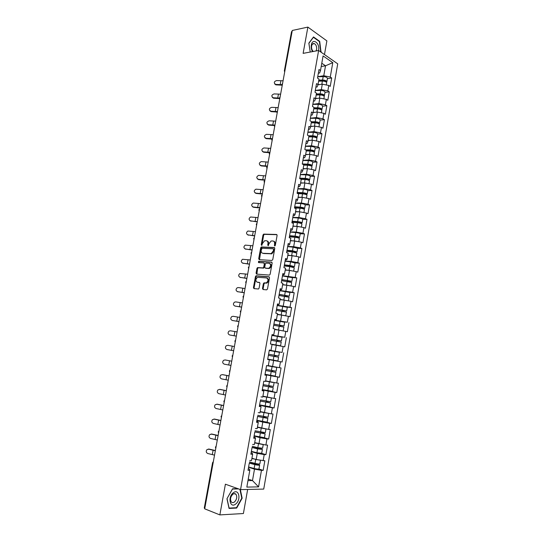 <?xml version="1.0" encoding="UTF-8"?>
<svg xmlns="http://www.w3.org/2000/svg" width="542" height="542" viewBox="0 0 542 542"><rect width="100%" height="100%" fill="white"/><g stroke="black" fill="none" stroke-linecap="round" stroke-linejoin="round"><path stroke-width="0.81" d="M274.706 245.993L275.322 245.363L277.104 235.424L276.555 234.469L263.683 234.124L263.005 234.991L261.23 244.754L261.739 245.404L262.436 243.534L264.577 240.756L266.244 240.709C267.572 240.939 268.141 241.956 267.958 243.758L267.728 245.031L268.243 245.689L268.94 243.798L271.102 241.007L272.809 240.953C274.157 241.183 274.74 242.213 274.55 244.029L274.706 245.993M262.491 288.493L263.033 289.509L266.617 289.862L267.504 288.981L269.51 277.789L268.967 276.779L256.068 275.776L255.445 276.616L253.446 287.619L253.968 288.615L258.473 289.001L259.083 288.161L259.936 283.419L259.408 282.416L257.294 282.226C255.336 280.871 255.417 279.232 257.558 277.314L266.535 277.924C268.547 279.265 268.48 280.912 266.325 282.877L263.968 282.89L263.351 283.73L262.491 288.493L263.134 288.676L263.358 289.543M225.397 484.196L219.856 514.9L204.7 508.83L292.28 30.467L307.87 27.1L303.127 53.367L318.628 50.481L240.553 489.616L225.397 484.196M271.894 260.458L272.782 259.564L274.767 248.48L274.218 247.504L261.339 246.956L260.675 247.816L258.697 258.71L259.225 259.679L271.894 260.458M272.145 263.094L270.146 274.238L269.516 275.092L256.603 274.117L256.081 273.127L256.928 268.439L257.565 267.592L263.114 267.89L263.751 267.043L264.32 263.907L263.785 262.931L258.487 262.585L258.568 261.305L271.596 262.104L272.145 263.094M318.628 50.481L337.727 63.841L263.73 489.087L240.553 489.616M258.92 468.999L263.168 470.375L264.842 460.788L256.19 459.548L251.942 458.214M263.168 470.375L261.461 470.361L258.575 486.872L246.834 487.095L249.801 470.3L248.026 470.293L249.191 463.701M251.115 452.861L252.342 453.241L252.64 454.264L251.535 460.524L249.76 460.49M252.64 454.264L250.871 454.21L252.016 447.78M254.598 433.187L253.907 437.109L255.14 437.441L255.458 438.309L254.361 444.535L252.599 444.46M255.458 438.309L253.71 438.214L254.815 431.981M256.684 421.398L257.917 421.723L258.27 422.442L257.172 428.634L255.424 428.519M258.27 422.442L256.529 422.306L257.599 416.256M259.449 405.789L261.061 406.649L259.97 412.814L258.236 412.652M261.061 406.649L259.327 406.473L260.37 400.613M262.199 390.254L263.839 390.945L262.755 397.076L261.027 396.879M263.839 390.945L262.118 390.728L263.812 381.182L265.519 381.419L266.596 375.321L264.896 375.064L266.576 365.565L276.759 367.449L266.569 365.613M267.66 359.434L269.347 359.78L268.276 365.85L266.576 365.565M269.347 359.78L267.653 359.481L269.327 350.037L271.014 350.356L272.084 344.319L270.397 343.98L272.064 334.583L273.737 334.942L274.801 328.933L273.127 328.56L274.787 319.211L276.454 319.604L277.511 313.628L275.844 313.222L277.497 303.913L279.15 304.353L280.2 298.405L278.547 297.958L280.187 288.703L281.833 289.171L282.877 283.263L281.237 282.775L282.87 273.561L284.503 274.076L285.546 268.188L283.913 267.667L285.539 258.507L287.158 259.049L288.195 253.195L286.576 252.64L288.195 243.521L289.801 244.103L290.83 238.284L289.225 237.681L290.83 228.616L292.429 229.232L293.459 223.44L291.86 222.809L293.459 213.785L295.051 214.436L296.067 208.677L294.482 208.006L296.074 199.029L297.653 199.72L298.669 193.982L297.091 193.277L298.676 184.348L300.241 185.073L301.25 179.361L299.685 178.623L301.264 169.741L302.815 170.5L303.825 164.822L302.267 164.043L303.838 155.202L305.383 156.001L306.379 150.351L304.841 149.538L306.399 140.744L307.937 141.57L308.926 135.947L307.395 135.107L308.947 126.354L310.471 127.214L311.46 121.618L309.943 120.744L311.481 112.031L312.998 112.932L313.981 107.363L312.47 106.456L314.008 97.79L315.512 98.719L316.494 93.177L314.99 92.235L316.514 83.61L318.012 84.572L318.987 79.064L317.497 78.089L319.014 69.505L320.505 70.501L323.079 55.914L332.781 62.655L330.268 77.025L323.777 75.751L317.741 76.693M327.409 78.631L331.697 77.98L330.268 77.025M331.697 77.98L330.227 86.395L328.791 85.46L327.842 90.887L321.331 89.613L315.302 90.46M324.997 92.397L329.279 91.815L327.842 90.887M329.279 91.815L327.808 100.27L326.359 99.362L325.403 104.816L318.879 103.542L312.856 104.294M322.571 106.225L326.853 105.71L325.403 104.816M326.853 105.71L325.369 114.206L323.913 113.332L322.957 118.813L316.413 117.546L310.39 118.197M320.132 120.121L324.414 119.674L322.957 118.813M324.414 119.674L322.924 128.21L321.46 127.37L320.498 132.878L313.94 131.611L307.917 132.167M317.687 134.091L321.968 133.711L320.498 132.878M321.968 133.711L320.464 142.289L318.994 141.476L318.025 147.011L311.447 145.751L305.431 146.204M315.227 148.122L319.502 147.81L318.025 147.011M319.502 147.81L317.998 156.435L316.514 155.656L315.539 161.218L308.947 159.958L302.931 160.31M312.754 162.221L317.029 161.983L315.539 161.218M317.029 161.983L315.512 170.649L314.021 169.903L313.039 175.493L306.433 174.233L300.424 174.49M310.268 176.394L314.543 176.225L313.039 175.493M314.543 176.225L313.019 184.93L311.514 184.219L310.532 189.835L303.906 188.575L297.897 188.731M307.768 190.635L312.043 190.533L310.532 189.835M312.043 190.533L310.512 199.287L309.001 198.609L308.012 204.253L301.366 202.999L295.363 203.047M302.992 208.765L304.645 208.453L305.268 204.903L309.529 204.917L308.012 204.253M309.529 204.917L307.992 213.711L306.467 213.067L305.478 218.738L298.818 217.484L292.815 217.437M300.004 223.135L302.111 222.884L302.741 219.314L307.002 219.368L305.478 218.738M307.002 219.368L305.464 228.209L303.927 227.599L302.931 233.297L296.25 232.051L290.255 231.895M300.2 233.778L304.469 233.893L302.931 233.297M304.469 233.893L302.917 242.775L301.372 242.206L300.37 247.931L293.676 246.685L287.68 246.427M297.626 248.304L301.921 248.493L300.37 247.931M301.921 248.493L300.363 257.423L298.805 256.881L297.795 262.64L291.081 261.393L285.092 261.027M295.024 262.89L299.36 263.168L297.795 262.64M299.36 263.168L297.788 272.138L296.223 271.63L295.214 277.423L282.49 275.702M292.362 277.551L296.779 277.911L295.214 277.423M296.779 277.911L295.207 286.928L293.628 286.461L292.612 292.273L279.882 290.451M289.584 292.273L294.198 292.727L292.612 292.273M294.198 292.727L292.612 301.792L291.027 301.359L290.004 307.206L277.253 305.275M286.582 307.036L291.596 307.626L290.004 307.206M291.596 307.626L290.004 316.731L288.405 316.332L287.375 322.212L274.618 320.166M282.883 321.765L287.375 322.212M288.981 322.592L287.382 331.745L285.776 331.386L284.74 337.293L271.962 335.139M277.714 341.406L278.188 340.464L281.413 340.938L282.064 337.226L271.915 335.417L284.74 337.293M286.352 337.632L284.746 346.833L283.127 346.514L282.091 352.449L269.299 350.186M269.286 350.267L282.091 352.449M283.71 352.754L282.097 362.002L280.465 361.717L279.421 367.686L268.31 365.64M265.024 374.312L279.435 377.246L281.054 367.957L279.421 367.686M279.435 377.246L277.795 377.002L276.745 382.998L265.621 380.87M270.363 391.141L276.759 392.571L278.392 383.228L276.745 382.998M276.759 392.571L275.106 392.361L274.056 398.39L262.911 396.182M268.981 406.737L274.069 407.97L275.709 398.58L274.056 398.39M274.069 407.97L272.409 407.801L271.346 413.858L260.187 411.574M266.745 422.238L271.366 423.451L273.012 414.013L271.346 413.858M271.366 423.451L269.692 423.322L268.629 429.413L257.457 427.042M264.239 437.767L268.649 439.013L270.302 429.528L268.629 429.413M268.649 439.013L266.962 438.918L265.892 445.043L254.706 442.59M261.61 453.349L265.919 454.65L267.579 445.118L265.892 445.043M265.919 454.65L264.218 454.603L263.141 460.754M256.19 459.548L257.274 453.39L251.339 451.581M264.218 454.603L257.274 453.39M258.961 443.83L260.038 437.706L254.096 436.019M266.962 438.918L260.038 437.706M261.711 428.194L262.782 422.103L256.84 420.538M269.692 423.322L262.782 422.103M264.449 412.645L265.519 406.581L259.571 405.131M272.409 407.801L265.519 406.581M267.172 397.171L268.236 391.141L262.281 389.806M275.106 392.361L268.236 391.141M264.936 374.807L266.596 375.321M269.889 381.771L270.939 375.775L264.984 374.563M277.795 377.002L270.939 375.775M272.585 366.46L273.635 360.491L267.667 359.393M280.465 361.717L273.635 360.491M269.313 350.112L271.014 350.356M275.268 351.216L276.312 345.281L272.037 344.577M283.127 346.514L276.312 345.281M272.009 334.868L273.737 334.942M277.938 336.06L278.974 330.153L274.699 329.522M285.776 331.386L278.974 330.153M274.699 319.705L276.454 319.604M280.593 320.972L281.63 315.098L277.348 314.55M288.405 316.332L281.63 315.098M277.375 304.611L279.15 304.353M283.236 305.966L284.265 300.119L279.977 299.651M291.027 301.359L284.265 300.119M280.031 289.597L281.271 289.719L281.833 289.171M285.864 291.034L286.887 285.214L282.599 284.828M293.628 286.461L286.887 285.214M282.023 278.351L282.68 274.638L283.92 274.76L284.503 274.076M288.48 276.176L289.503 270.39L285.207 270.079M296.223 271.63L289.503 270.39M285.309 259.801L286.555 259.875L287.158 259.049M291.081 261.393L292.097 255.634L287.802 255.404M298.805 256.881L292.097 255.634M287.931 245.011L289.171 245.065L289.801 244.103M293.676 246.685L294.685 240.953L290.39 240.797M301.372 242.206L294.685 240.953M290.532 230.296L291.779 230.33L292.429 229.232M296.25 232.051L297.253 226.346L293.202 226.271M303.927 227.599L297.253 226.346M293.127 215.655L294.374 215.669L295.051 214.436M298.818 217.484L299.814 211.814L295.512 211.807M306.467 213.067L299.814 211.814M295.708 201.089L296.955 201.075L297.653 199.72M301.366 202.999L302.361 197.349L298.059 197.417M309.001 198.609L302.361 197.349M298.276 186.597L299.523 186.563L300.241 185.073M303.906 188.575L304.895 182.959L300.593 183.101M311.514 184.219L304.895 182.959M300.83 172.173L302.077 172.119L302.815 170.5M306.433 174.233L307.416 168.643L303.107 168.853M314.021 169.903L307.416 168.643M303.371 157.824L304.624 157.749L305.383 156.001M308.947 159.958L309.929 154.389L305.613 154.673M316.514 155.656L309.929 154.389M305.905 143.542L307.151 143.447L307.937 141.57M311.447 145.751L312.422 140.209L308.113 140.568M318.994 141.476L312.422 140.209M308.418 129.335L309.672 129.213L310.471 127.214M313.94 131.611L314.909 126.103L310.593 126.53M321.46 127.37L314.909 126.103M310.925 115.195L312.172 115.053L312.998 112.932M316.413 117.546L317.382 112.059L313.066 112.553M323.913 113.332L317.382 112.059M313.418 101.124L314.665 100.968L315.512 98.719M318.879 103.542L319.841 98.088L315.525 98.651M326.359 99.362L319.841 98.088M315.898 87.126L317.145 86.944L318.012 84.572L319.916 84.532M321.331 89.613L322.287 84.186L317.924 84.823M328.791 85.46L322.287 84.186M292.124 31.294L284.95 70.501M284.367 70.799L291.535 31.673L292.023 31.314M318.364 73.19L319.617 72.994L320.505 70.501M323.777 75.751L325.525 65.792L321.785 63.245M321.21 66.517L325.525 65.792L332.781 62.655M324.468 54.566L326.88 40.887L307.87 27.1M219.856 514.9L243.399 513.531L247.653 489.453M204.781 508.382L204.28 508.03L212.586 462.665L212.999 462.902L204.68 508.349M247.979 480.618L252.484 480.578L254.496 469.155L248.568 467.224M248.243 479.128L252.484 480.578L258.575 486.872M248.304 468.715L249.537 469.121L249.801 470.3M261.461 470.361L254.496 469.155M267.68 359.346L282.097 362.002M321.04 52.174L319.699 41.368L313.513 36.937L308.845 43.136L310.227 52.046M237.931 488.681L232.572 488.796L226.956 498.742L229.056 508.443L236.685 508.064L242.152 498.2L240.33 489.534M274.977 245.919L275.18 244.252C275.37 242.538 274.848 241.522 273.608 241.197M267.03 240.946C268.256 241.258 268.778 242.274 268.588 243.981L268.378 245.621M276.976 234.693L264.313 234.347L263.636 235.221L261.881 245.33M274.618 247.714L261.969 247.172L261.312 248.033L259.496 259.699M273.581 249.462L273.195 248.778L262.064 248.256L261.217 250.214C261.027 252.016 261.59 253.039 262.911 253.29L271.217 253.602L273.337 250.817L273.581 249.462L274.211 249.679L273.392 248.846M274.211 249.679L273.967 251.034L271.854 253.812L263.548 253.507M264.015 263.005L264.957 264.11L264.388 267.24L263.52 268.121L258.202 267.789L257.572 268.636L256.901 274.137M271.976 262.294L259.361 261.488L258.832 262.606M268.229 268.31L268.873 268.215C271.075 266.257 271.163 264.611 269.137 263.276L265.946 263.121L265.302 263.974L264.733 267.111L265.275 268.094L269.51 268.419C271.705 266.468 271.793 264.821 269.774 263.487M265.682 268.222L265.275 268.094M268.866 268.507L265.912 268.297M267.179 278.114C269.184 279.455 269.117 281.102 266.969 283.06L264.611 283.073L263.995 283.913L263.134 288.676M259.733 282.572L257.938 282.409M269.313 276.948L256.712 275.966L256.088 276.806L254.09 287.795L254.306 288.649M320.803 51.93L321.277 51.842M319.238 41.463L319.699 41.368M241.759 498.057L242.152 498.2M235.845 507.746L236.685 508.064M326.426 82.235L326.867 81.727C326.494 80.704 325.065 80.128 322.578 80.006L318.798 80.121M327.449 78.394L327.463 78.333C327.097 77.296 325.667 76.713 323.181 76.598L317.727 76.781M318.71 80.636L323.073 80.501C324.577 80.575 325.444 80.921 325.667 81.544L325.606 81.7M326.67 82.851L326.684 82.79C326.311 81.767 324.882 81.192 322.395 81.07L318.615 81.185M281.948 85.182L275.858 84.85L274.706 83.922M283.066 80.772L276.549 80.582C273.974 81.53 273.635 82.797 275.539 84.383L281.847 84.688M317.497 78.089L317.687 76.991M318.493 72.472L317.876 75.921M318.5 50.508L318.588 50.088C320.065 43.028 312.497 37.608 311.338 45.013C310.979 47.405 311.379 49.607 312.524 51.619M316.054 50.962L316.603 49.451C316.86 46.727 316.149 44.79 314.462 43.658C313.059 43.184 312.117 43.963 311.636 45.982C311.365 48.319 311.914 50.149 313.29 51.476M310.248 52.039L308.899 43.306L313.418 37.296L319.414 41.585L320.769 51.985M235.689 504.026C241.38 499.887 238.92 488.193 233.297 492.786C227.498 496.906 230.065 508.775 235.689 504.026M234.483 501.946C236.827 499.439 237.342 496.906 236.021 494.338C235.153 493.403 234.09 493.376 232.836 494.257C230.479 496.736 229.957 499.277 231.258 501.872C232.145 502.827 233.216 502.847 234.483 501.946M227.003 498.66L232.498 489.047L238.582 488.911M239.937 489.399L241.779 498.159L236.481 507.719L229.09 508.078L227.057 498.681M323.96 96.036L324.448 95.534C324.069 94.552 322.632 93.99 320.139 93.854L316.359 93.935M325.031 92.187L325.044 92.126C324.665 91.131 323.235 90.561 320.742 90.426L315.288 90.555M316.271 94.423L320.634 94.328C322.144 94.416 323.012 94.755 323.242 95.351L323.14 95.534M324.252 96.666L324.258 96.605C323.879 95.622 322.443 95.06 319.956 94.925L316.169 94.999M317.592 98.38L315.566 98.42M321.474 109.904L322.016 109.409C321.623 108.475 320.18 107.926 317.687 107.77L313.906 107.811M322.605 106.042L322.612 105.981C322.226 105.033 320.789 104.484 318.296 104.328L312.836 104.403M313.825 108.271L318.188 108.231C319.699 108.325 320.573 108.657 320.81 109.227L320.654 109.443M321.812 110.541L321.826 110.48C321.433 109.545 319.99 109.003 317.497 108.847L313.716 108.881M315.275 112.302L313.107 112.316M318.967 123.833L319.57 123.352C319.17 122.458 317.72 121.93 315.227 121.754L311.44 121.76M320.159 119.965L320.173 119.904C319.773 119.003 318.33 118.468 315.837 118.298L310.37 118.312M311.359 122.194L315.729 122.194C317.239 122.302 318.12 122.621 318.364 123.163L318.134 123.407M319.367 124.484L319.38 124.43C318.981 123.542 317.531 123.007 315.038 122.838L311.25 122.831M312.964 126.293L310.634 126.286M316.426 137.831L317.111 137.363C316.704 136.516 315.248 136.001 312.748 135.812L308.601 135.771M317.707 133.955L317.72 133.901C317.314 133.041 315.857 132.519 313.364 132.336L307.89 132.329M308.886 136.184L313.262 136.232L315.898 137.173L315.573 137.431M316.914 138.495L316.921 138.447C316.514 137.6 315.058 137.085 312.558 136.896L308.771 136.855M310.654 140.358L308.154 140.324M313.859 151.895L314.645 151.442C314.224 150.642 312.761 150.141 310.261 149.931L305.397 149.836M315.241 148.013L315.254 147.966C314.834 147.146 313.378 146.645 310.878 146.442L305.403 146.34M306.169 150.236L310.776 150.33L313.432 151.252L312.971 151.523M314.441 152.58L314.448 152.532C314.035 151.733 312.571 151.232 310.071 151.022L306.277 150.94M308.364 154.497L305.661 154.429M279.36 98.569L273.514 98.217L272.274 97.303M280.614 94.166L274.089 93.929C271.454 94.938 271.156 96.219 273.195 97.77L279.367 98.088L279.686 99.24M314.99 92.235L315.207 90.995M316.013 86.456L315.397 89.918M276.827 112.011L271.163 111.638L269.828 110.758M278.154 107.621L271.617 107.336C268.934 108.414 268.669 109.701 270.837 111.212L276.935 111.557M312.47 106.456L312.714 105.067M313.527 100.507L312.91 103.989M274.354 125.52L268.744 125.114L267.375 124.267M275.675 121.144L269.11 120.805C266.413 121.93 266.183 123.23 268.419 124.707L274.577 125.087M309.943 120.744L310.214 119.206M311.027 114.626L310.403 118.122M271.948 139.091L266.251 138.65L264.916 137.851M273.188 134.728L266.495 134.341C263.9 135.534 263.703 136.841 265.919 138.264L272.355 138.671M307.395 135.107L307.693 133.42M307.897 132.268L308.513 128.813M269.645 152.736L263.751 152.248L262.45 151.496M270.688 148.379L263.866 147.939C261.373 149.206 261.217 150.52 263.412 151.882L269.97 152.329M304.841 149.538L305.166 147.702M305.986 143.068L305.356 146.604M311.25 166.021L312.158 165.595C311.731 164.836 310.268 164.348 307.761 164.124L302.287 163.955M312.768 162.139L312.775 162.092C312.348 161.326 310.884 160.832 308.378 160.615L302.903 160.459M302.849 164.334L308.283 164.504L310.945 165.398L310.295 165.662M311.962 166.726L311.968 166.685C311.542 165.933 310.071 165.445 307.571 165.222L303.771 165.1M306.094 168.704L303.154 168.603M267.382 166.441L261.23 165.913L259.977 165.208M268.182 162.092L261.23 161.611C258.832 162.939 258.724 164.26 260.892 165.561L267.45 166.062M303.445 157.404L302.815 160.954M299.712 178.494L305.776 178.752L308.452 179.612L307.517 179.863M308.581 180.208L309.665 179.808C309.231 179.097 307.754 178.63 305.248 178.386L299.773 178.155M310.275 176.34L310.281 176.292C309.848 175.574 308.378 175.093 305.871 174.863L300.39 174.646M309.468 180.947L309.475 180.906C309.035 180.201 307.565 179.727 305.058 179.49L301.162 179.321M303.852 182.993L300.634 182.85M264.862 180.215L258.703 179.639L257.497 178.989M265.655 175.872L258.581 175.357C256.291 176.739 256.217 178.061 258.358 179.314L264.923 179.863M299.685 178.623L300.065 176.482M300.275 175.323L300.898 171.8M297.185 192.742L303.256 193.06L305.939 193.894L304.645 194.124M305.837 194.456L307.165 194.097C306.718 193.433 305.234 192.979 302.721 192.722L297.24 192.43M307.775 190.601L307.781 190.567C307.334 189.89 305.857 189.429 303.351 189.178L297.87 188.901M306.962 195.235L306.968 195.201C306.521 194.544 305.044 194.083 302.531 193.826L297.748 193.569M301.65 197.363L298.107 197.159M262.328 194.05L256.163 193.433L255.011 192.837M263.121 189.72L255.926 189.172C253.737 190.601 253.697 191.922 255.81 193.128L262.389 193.724M297.091 193.277L297.497 190.974M298.33 186.272L297.7 189.863M294.652 207.058L300.722 207.444L303.418 208.25L301.616 208.44M304.645 208.453C304.184 207.843 302.7 207.396 300.187 207.125L294.699 206.773M305.268 204.903C304.814 204.28 303.33 203.833 300.81 203.562L295.329 203.23M304.441 209.598L304.448 209.564C303.994 208.955 302.504 208.507 299.99 208.236L294.502 207.884M301.853 212.193L300.234 211.895M299.496 211.814L295.559 211.549M259.781 207.952L253.615 207.295L252.511 206.753M260.573 203.636L253.256 203.054C251.17 204.53 251.17 205.845 253.256 207.003L259.835 207.661M294.482 208.006L294.923 205.547M295.756 200.818L295.119 204.422M292.104 221.448L298.175 221.902L300.885 222.681L298.303 222.809M302.111 222.884C301.65 222.322 300.153 221.888 297.633 221.597L292.152 221.19M302.741 219.314C302.273 218.738 300.783 218.304 298.269 218.019L292.782 217.627M301.914 224.029L301.921 223.995C301.454 223.433 299.956 223.006 297.436 222.715L291.948 222.301M299.733 226.813L293.005 226M257.226 221.922L250.011 220.73M258.012 217.613L250.587 217.003C248.595 218.521 248.629 219.835 250.689 220.953L257.274 221.658M291.86 222.809L292.328 220.188M293.168 215.438L292.524 219.063M289.543 235.905L295.62 236.427L298.344 237.179L295.288 237.308M296.772 237.545L299.57 237.382C299.096 236.868 297.592 236.454 295.072 236.149L289.584 235.675M300.193 233.826L300.2 233.798C299.726 233.27 298.229 232.857 295.708 232.552L290.214 232.091M299.367 238.534L299.374 238.5C298.899 237.992 297.395 237.579 294.875 237.267L289.387 236.793M297.531 241.488L290.437 240.533M290.397 240.75L291.244 240.831M254.659 235.96L247.504 234.781M255.445 231.658L247.911 231.028C246.014 232.572 246.082 233.887 248.107 234.964L254.699 235.723M289.726 234.869L289.225 237.681M290.566 230.133L289.923 233.771M293.547 252.064L297.016 251.955L292.497 250.77L287.003 250.235M286.969 250.438L295.783 251.745L292.599 251.928M297.639 248.378L293.134 247.152L287.639 246.637M296.813 253.107L292.301 251.894L286.806 251.359M295.295 256.231L287.849 255.133M287.816 255.323L289.448 255.492M252.071 250.065L244.998 248.893M252.857 245.77L245.228 245.12C243.419 246.691 243.514 247.999 245.512 249.042L252.111 249.855M286.576 252.64L287.097 249.693M287.307 248.527L287.951 244.896M290.824 266.745L294.448 266.603L289.909 265.458L284.415 264.862M284.381 265.038L293.215 266.393L289.95 266.623M295.078 263.005L290.546 261.827L285.051 261.244M293.649 271.156L294.245 267.734L289.706 266.596L284.211 265.993M293.032 271.041L285.255 269.808M285.228 269.97L287.917 270.275M249.476 264.239L242.477 263.08M250.262 259.957L242.538 259.286C240.811 260.878 240.933 262.179 242.904 263.195L249.51 264.056M283.913 267.667L284.469 264.557M285.322 259.74L284.672 263.412M288.154 281.515L291.867 281.318L281.806 279.57M281.779 279.713L290.627 281.108L287.829 280.966L287.314 281.393M292.497 277.7L282.45 275.932M291.664 282.477L281.61 280.702M290.749 285.925L282.653 284.55M282.626 284.692L286.826 285.207M286.928 285.221L289.123 285.627M246.874 278.48L239.95 277.328M247.653 274.205L239.842 273.514C238.195 275.126 238.345 276.427 240.282 277.409L246.901 278.331M281.244 282.775L281.82 279.503M285.505 296.366L286.027 295.912L289.272 296.115L279.191 294.347M279.171 294.462L288.032 295.898L285.234 295.688L284.692 296.244M289.909 292.47L279.835 290.695M288.432 300.885L289.069 297.253L278.988 295.485M288.385 300.871L280.031 299.374M280.011 299.482L287.077 300.634M244.252 292.788L237.416 291.643M245.031 288.527L238.412 287.565L237.139 287.816C235.567 289.442 235.736 290.736 237.653 291.698L244.273 292.666M279.164 294.502L278.554 297.958M279.367 293.344L280.024 289.645M282.883 311.298L283.425 310.688L286.664 310.979L276.562 309.197M276.542 309.286L285.424 310.762L282.633 310.485L282.084 311.169M286.664 310.979L287.307 307.307L277.213 305.525M285.715 315.844L286.461 312.131L276.359 310.342M285.817 315.81L277.396 314.272M277.382 314.353L284.448 315.613M241.617 307.172L234.882 306.027M242.396 302.917L235.77 301.901L234.429 302.185C232.924 303.825 233.121 305.112 235.011 306.047L241.637 307.077M275.851 313.222L276.488 309.611M276.698 308.432L277.355 304.719M280.282 326.304L280.817 325.539L284.042 325.925L273.913 324.123M273.906 324.184L282.795 325.701L279.821 325.383L279.489 326.176M274.74 329.292L279.123 330.18M280.871 330.491L274.747 329.238M284.692 322.239L274.57 320.43M283.839 327.083L273.71 325.275M238.975 321.623L232.335 320.471L238.981 321.562M239.747 317.375L233.121 316.304L231.712 316.623C230.275 318.276 230.486 319.556 232.349 320.471L232.748 320.593M273.134 328.54L273.798 324.78M274.008 323.601L274.672 319.861M271.251 339.156L280.16 340.715L277.179 340.329L276.921 341.264M271.827 344.265L279.306 345.593L272.064 344.414M272.057 344.441L280.553 345.816L270.98 344.095M281.413 340.938L271.257 339.129M280.553 345.816L281.21 342.097L271.054 340.281M236.312 336.142L229.869 335.01M237.091 331.907L230.452 330.783L228.981 331.128C227.606 332.788 227.843 334.068 229.679 334.97L236.319 336.115M271.102 340.024L270.431 343.804M271.305 338.852L271.976 335.085M275.289 356.609L275.336 355.498L278.764 356.033L268.588 354.204L277.511 355.809L274.523 355.349L274.476 356.46M278.764 356.033L279.415 352.3L269.252 350.478M267.721 359.102L277.904 360.938L278.561 357.198L268.385 355.369M234.415 346.507L227.775 345.329L226.244 345.708C224.93 347.375 225.181 348.648 226.996 349.536L233.643 350.735M268.385 355.356L267.714 359.15M268.595 354.177L269.266 350.389M265.031 374.278L275.241 376.128L275.898 372.374L272.694 371.704L272.592 370.626M271.793 370.477L271.874 371.575L274.645 372.144L265.702 370.498M276.759 367.449L276.102 371.202L265.905 369.359M275.898 372.374L265.695 370.525M225.079 359.942L231.732 361.182L225.079 359.942L223.5 360.355C222.24 362.029 222.505 363.303 224.3 364.17L230.953 365.43M265.655 370.769L264.977 374.576M265.865 369.583L266.542 365.769M262.328 389.535L272.558 391.405L273.222 387.625L270.024 386.866L269.801 385.918M269.001 385.762L269.198 386.758L271.969 387.394L263.005 385.708M265.573 381.114L272.836 382.449L265.614 380.891M271.02 381.974L265.566 381.161M274.089 382.679L273.432 386.453L263.209 384.59M273.222 387.625L262.999 385.762M229.042 375.87L222.789 374.664M229.029 375.931L222.376 374.63L220.75 375.078C219.537 376.751 219.815 378.018 221.59 378.878L228.25 380.199M262.911 386.256L262.233 390.084M263.121 385.064L263.798 381.229M259.611 404.874L269.869 406.751L270.533 402.957L267.348 402.103L267.043 401.297M266.244 401.134L266.515 402.008L269.272 402.726L260.302 400.992M270.743 401.764L260.492 399.901M271.237 397.889L262.856 396.473M262.87 396.392L269.902 397.652M270.533 402.957L260.282 401.08M226.332 390.66L220.079 389.4L217.986 389.867C216.814 391.548 217.112 392.808 218.866 393.661L225.533 395.037M219.544 389.373L220.079 389.4M260.153 401.825L259.476 405.673M219.652 389.393L226.319 390.748M267.165 422.164L267.829 418.37L264.652 417.415L264.313 416.757M263.5 416.588L263.818 417.34L266.569 418.133L257.579 416.351M268.703 413.397L268.039 417.177L257.768 415.287M268.676 413.39L260.14 411.859M260.16 411.751L267.375 413.16M267.829 418.37L257.558 416.473M267.165 422.184L256.881 420.28M223.616 405.524L217.349 404.21L215.215 404.725C214.083 406.412 214.388 407.672 216.129 408.519L222.803 409.948M216.698 404.197L217.349 404.21M257.382 417.482L256.691 421.358M216.922 404.224L223.589 405.64M264.449 437.672L265.113 433.857L261.603 432.306M260.763 432.13L261.102 432.753L263.852 433.62L254.842 431.798M265.329 432.645L255.031 430.754M265.715 428.898L257.403 427.326M257.43 427.191L264.117 428.62M265.113 433.857L254.821 431.947M264.442 437.692L254.137 435.775M220.879 420.457L214.605 419.095L212.43 419.664C211.339 421.344 211.658 422.604 213.379 423.444L220.059 424.942M213.839 419.095L214.605 419.095M214.178 419.135L220.851 420.606M261.711 453.254L262.382 449.42L258.92 447.943M258.039 447.753L261.115 449.183L252.098 447.313M262.599 448.2L257.802 447.692L252.274 446.296M262.653 444.474L254.652 442.875M254.686 442.706L257.579 443.431M262.382 449.42L257.592 448.898L252.064 447.496M261.711 453.275L256.908 452.766L251.38 451.344M218.128 435.463L211.854 434.054L209.632 434.67C208.582 436.351 208.907 437.618 210.614 438.451L217.301 440.002M210.973 434.067L211.854 434.054M251.793 449.027L251.102 452.916M211.414 434.115L218.094 435.646M248.609 467.001L254.137 468.491C256.712 469.094 258.317 469.243 258.961 468.945L259.638 465.07L256.285 463.674M255.329 463.464L258.371 464.833L249.334 462.915M260.478 460.293L259.855 463.864C259.212 464.142 257.613 463.986 255.038 463.39L249.51 461.919M259.557 460.131L251.888 458.505M251.928 458.302L253.703 458.769M259.638 465.07C259.001 465.354 257.396 465.199 254.828 464.602L249.293 463.125M215.37 450.544L209.083 449.081L206.827 449.745C205.811 451.439 206.15 452.692 207.837 453.525L214.53 455.138M208.101 449.128L209.083 449.081M248.283 468.83L248.981 464.894M208.643 449.169L215.33 450.768M284.679 71.964L284.36 70.826L284.848 70.521L284.828 71.151M213.101 462.936L213.23 462.245M282.335 84.782L282.545 83.624M279.828 98.475L280.038 97.316M277.308 112.235L277.524 111.069M274.774 126.062L274.99 124.89M272.233 139.951L272.45 138.779M269.679 153.914L269.896 152.729M267.111 167.945L267.328 166.753M264.53 182.037L264.747 180.845M261.935 196.204L262.152 195.005M259.327 210.438L259.55 209.232M256.712 224.747L256.928 223.534M254.076 239.124L254.3 237.904M251.434 253.568L251.657 252.342M248.771 268.087L249.002 266.854M246.102 282.673L246.332 281.433M243.419 297.334L243.649 296.095M240.723 312.07L240.953 310.823M238.013 326.88L238.243 325.62M235.289 341.765L235.519 340.498M232.545 356.717L232.782 355.45M229.794 371.751L230.032 370.477M227.03 386.859L227.261 385.579M224.252 402.042L224.483 400.755M221.454 417.306L221.692 416.012M218.65 432.645L218.887 431.344M215.824 448.065L216.062 446.757M275.18 244.252L274.55 244.029M268.358 245.255L267.728 245.031M268.588 243.981L267.958 243.758M261.867 244.977L261.23 244.754M263.636 235.221L263.005 234.991M264.496 234.327L263.866 234.097M274.95 245.54L274.32 245.316M259.333 258.92L258.697 258.71M261.312 248.033L260.675 247.816M262.172 247.145L261.535 246.928M271.149 253.913L270.512 253.697M273.967 251.034L273.337 250.817M256.718 273.324L256.081 273.127M257.572 268.636L256.928 268.439M258.432 267.762L257.789 267.558M263.52 268.121L262.884 267.924M264.388 267.24L263.751 267.043M264.957 264.11L264.32 263.907M259.361 261.488L258.717 261.285M263.995 283.913L263.351 283.73M264.869 283.032L264.232 282.849M266.271 283.161L265.627 282.978M254.09 287.795L253.446 287.619M256.088 276.806L255.445 276.616M256.949 275.932L256.305 275.743M325.024 81.463L325.119 80.934M322.578 80.006L323.181 76.598M321.833 84.254L322.395 81.07M275.837 84.423L276.156 84.891M280.878 80.839L280.173 84.694M322.592 95.324L322.686 94.762M320.139 93.854L320.742 90.426M319.387 98.149L319.956 94.925M320.139 109.254L320.247 108.657M317.687 107.77L318.296 104.328M316.921 112.113L317.497 108.847M317.68 123.251L317.795 122.621M315.227 121.754L315.837 118.298M314.455 126.15L315.038 122.838M315.214 137.316L315.329 136.652M312.748 135.812L313.364 132.336M311.968 140.249L312.558 136.896M312.727 151.448L312.849 150.757M310.261 149.931L310.878 146.442M309.468 154.423L310.071 151.022M273.378 97.79L273.696 98.237M278.425 94.213L277.714 98.082M270.905 111.218L271.23 111.645M275.959 107.648L275.248 111.537M268.419 124.707L268.744 125.114M273.486 121.144L272.768 125.053M265.919 138.264L266.251 138.65M271 134.707L270.275 138.637M263.412 151.882L263.751 152.248M268.5 148.339L267.775 152.282M310.234 165.649L310.363 164.924M307.761 164.124L308.378 160.615M306.962 168.664L307.571 165.222M260.892 165.561L261.23 165.913M265.987 162.031L265.262 165.988M307.734 179.856L307.856 179.165M305.248 178.386L305.871 174.863M304.441 182.972L305.058 179.49M258.358 179.314L258.703 179.639M263.459 175.784L262.735 179.768M305.234 194.111L305.342 193.48M302.721 192.722L303.351 189.178M301.908 197.356L302.531 193.826M255.81 193.128L256.163 193.433M260.926 189.605L260.194 193.602M302.714 208.44L302.815 207.857M300.187 207.125L300.81 203.562M299.36 211.8L299.99 208.236M253.256 207.003L253.615 207.295M258.378 203.494L257.64 207.511M300.187 222.837L300.275 222.308M297.633 221.597L298.269 218.019M296.806 226.299L297.436 222.715M250.689 220.953L251.048 221.217M255.817 217.45L255.079 221.488M295.525 237.24L295.959 237.403M297.646 237.308L297.727 236.834M295.072 236.149L295.708 232.552M294.238 240.872L294.875 237.267M248.107 234.964L248.473 235.214M253.243 231.468L252.497 235.526M292.971 251.745L293.75 252.016M295.085 251.847L295.16 251.434M292.497 250.77L293.134 247.152M291.664 255.519L292.301 251.894M245.512 249.042L245.885 249.273M250.661 245.56L249.909 249.638M290.404 266.318L291.19 266.576M292.517 266.461L292.585 266.102M289.909 265.458L290.546 261.827M289.069 270.234L289.706 266.596M242.904 263.195L243.283 263.398M248.06 259.72L247.315 263.812M287.829 280.966L288.615 281.203M287.307 280.228L287.951 276.576M286.461 285.024L287.104 281.366M240.282 277.409L240.668 277.592M245.451 273.947L244.699 278.06M285.234 295.688L286.027 295.912M284.692 295.072L285.336 291.4M283.845 299.889L284.489 296.217M237.653 291.698L238.04 291.853M242.83 288.236L242.071 292.375M282.633 310.485L283.425 310.688M282.064 309.983L282.714 306.298M281.21 314.827L281.86 311.135M235.011 306.047L235.397 306.189M240.194 302.605L239.435 306.758M280.011 325.356L280.817 325.539M279.421 324.976L280.078 321.27M278.568 329.848L279.218 326.135M237.545 317.036L236.779 321.216M277.382 340.295L278.188 340.464M276.766 340.044L277.423 336.318M275.905 344.936L276.562 341.209M229.679 334.97L230.086 335.064M234.889 331.541L234.117 335.742M274.733 355.315L275.553 355.464M274.103 355.186L274.76 351.446M273.236 360.105L273.893 356.358M232.213 346.121L231.441 350.335M272.694 371.704L271.874 371.575M271.42 370.41L272.084 366.643M270.546 375.355L271.21 371.582M229.523 360.769L228.744 365.003M270.024 386.866L269.198 386.758M268.724 385.708L269.388 381.927M267.85 390.68L268.514 386.886M226.827 375.484L226.041 379.746M267.348 402.103L266.515 402.008M266.014 401.087L266.684 397.286M265.133 406.08L265.804 402.272M224.11 390.274L223.324 394.556M264.652 417.415L263.818 417.34M263.29 416.541L263.968 412.719M262.409 421.561L263.08 417.733M221.38 405.145L220.594 409.447M261.942 432.807L261.102 432.753M260.553 432.076L261.23 428.234M259.665 437.123L260.343 433.275M218.643 420.084L217.85 424.406M259.225 448.275L258.378 448.241M260.404 449.237L260.472 448.864M257.802 447.692L258.487 443.83M256.908 452.766L257.592 448.898M215.885 435.097L215.093 439.44M256.488 463.823L255.634 463.81M257.653 464.914L257.728 464.48M255.038 463.39L255.722 459.508M254.137 468.491L254.828 464.602M213.121 450.185L212.322 454.548M282.572 83.488L281.874 84.41M281.867 84.437L282.192 85.568M280.065 97.167L279.367 98.082M277.551 110.914L276.854 111.828M276.847 111.855L277.172 112.98M275.024 124.721L274.32 125.636M274.32 125.663L274.645 126.787M272.484 138.596L271.779 139.511M271.779 139.538L272.104 140.663M269.93 152.539L269.225 153.454M269.225 153.474L269.55 154.599M267.362 166.55L266.657 167.464L266.989 168.609M264.787 180.628L264.083 181.543M264.076 181.563L264.408 182.688M262.199 194.774L261.488 195.689L261.82 196.834M259.591 208.988L258.886 209.903M258.886 209.923L259.218 211.048M256.983 223.27L256.271 224.192M256.264 224.205L256.603 225.337M254.354 237.62L253.642 238.548M253.636 238.561L253.974 239.693M251.712 252.044L251 252.972M250.993 252.985L251.332 254.117M249.056 266.542L248.338 267.477L248.676 268.615M246.393 281.102L245.675 282.036L246.007 283.188M243.71 295.742L242.992 296.684L243.331 297.836M241.021 310.451L240.296 311.399L240.634 312.551M238.311 325.234L237.586 326.182L237.924 327.341M235.594 340.085L234.862 341.047L235.201 342.212M232.857 355.017L232.132 355.979L232.471 357.151M230.113 370.023L229.381 370.992L229.72 372.171M227.349 385.098L226.617 386.073L226.956 387.259M224.578 400.253L223.839 401.236L224.178 402.428M221.786 415.484L221.048 416.473M221.048 416.48L221.387 417.679M218.988 430.788L218.243 431.791L218.582 433.004M216.17 446.174L215.425 447.184L215.763 448.403M213.338 461.635L212.593 462.651M264.313 234.347L263.683 234.124M261.969 247.172L261.339 246.956M271.854 253.812L271.217 253.602M258.202 267.789L257.565 267.592M263.751 268.094L263.114 267.89M259.205 261.515L258.568 261.305M269.51 268.419L268.873 268.215M264.611 283.073L263.968 282.89M266.969 283.06L266.325 282.877M256.712 275.966L256.068 275.776M326.867 81.727L327.463 78.333M326.298 84.972L326.684 82.79M275.858 84.85L275.539 84.383M312.531 44.031L314.462 43.658M234.137 493.647L236.021 494.338M324.448 95.534L325.044 92.126M323.859 98.874L324.258 96.605M322.016 109.409L322.612 105.981M321.413 112.844L321.826 110.48M319.57 123.352L320.173 119.904M318.947 126.882L319.38 124.43M317.111 137.363L317.72 133.901M316.474 140.995L316.921 138.447M314.645 151.442L315.254 147.966M313.987 155.168L314.448 152.532M273.514 98.217L273.195 97.77M271.163 111.638L270.837 111.212M312.158 165.595L312.775 162.092M311.487 169.416L311.968 166.685M302.632 162.011L302.273 164.043M309.665 179.808L310.281 176.292M308.981 183.738L309.475 180.906M307.165 194.097L307.781 190.567M306.454 198.128L306.968 195.201M303.92 212.586L304.448 209.564M301.372 227.118L301.921 223.995M299.57 237.382L300.2 233.798M298.811 241.725L299.374 238.5M292.843 251.759L293.622 252.037M297.016 251.955L297.646 248.351M296.237 256.4L296.82 253.08M290.261 266.339L291.047 266.596M294.448 266.603L295.078 262.978M287.673 280.986L288.459 281.23M291.867 281.318L292.504 277.68M291.047 285.98L291.664 282.457M285.065 295.715L285.858 295.932M289.272 296.115L289.916 292.456M282.45 310.512L283.249 310.715M279.821 325.383L280.62 325.566M284.042 325.925L284.692 322.226M283.195 330.776L283.839 327.077M277.179 340.329L277.985 340.491M274.523 355.349L275.336 355.498M270.743 401.778L271.406 397.984M265.323 432.658L265.98 428.946M262.599 448.22L263.236 444.576"/></g></svg>
